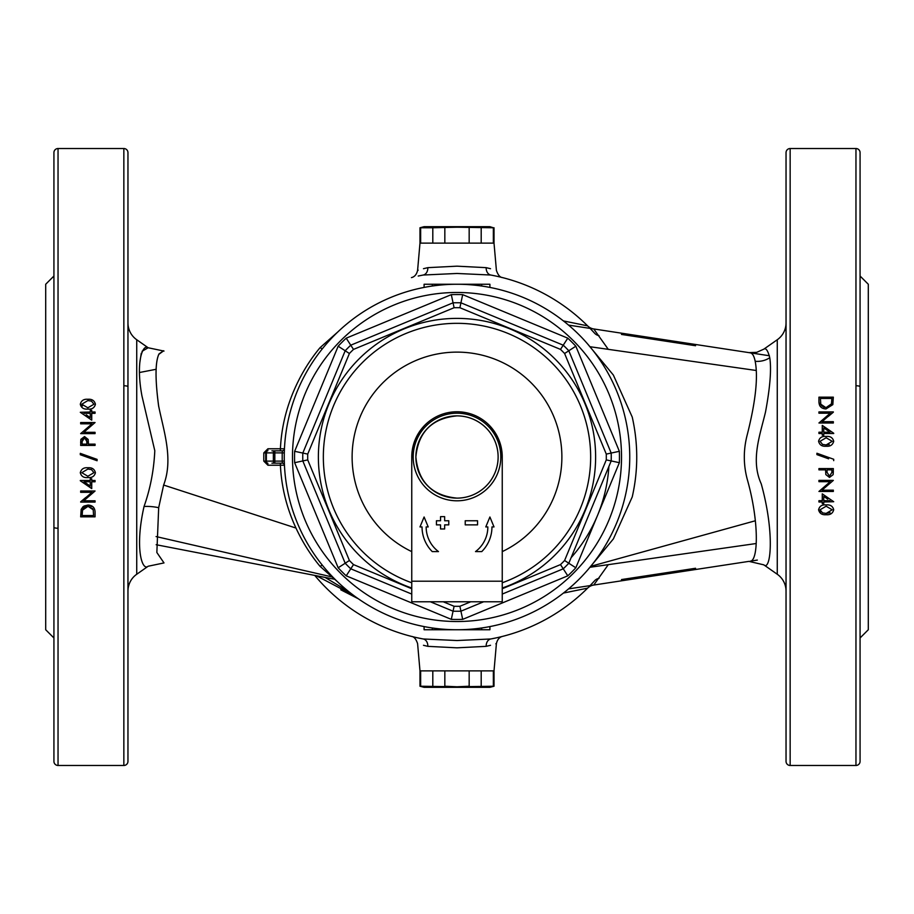 <?xml version="1.0" encoding="UTF-8"?>
<svg xmlns="http://www.w3.org/2000/svg" width="914" height="914" viewBox="0 0 914 914"><rect width="100%" height="100%" fill="white"/><g stroke="black" fill="none" stroke-linecap="round" stroke-linejoin="round"><path stroke-width="1.37" d="M271.915 450.831L282.392 450.831L282.243 452.887L274.828 452.887L274.828 461.113L282.243 461.113L282.392 463.17L271.915 463.17M493.354 686.231L493.354 670.876L419.983 670.876L420.646 670.876L420.646 686.231L419.983 686.231L424.096 687.328L489.904 687.328L494.017 686.231L457 686.78L469.168 686.231L469.168 670.876L481.198 670.876L481.198 686.231M495.822 643.822L496.405 643.639C497.353 639.537 499.41 637.127 502.563 636.384L502.551 636.395M490.532 645.295L486.157 646.347L457 647.832L427.843 646.347L423.468 645.295M444.832 227.769L444.832 243.124L432.802 243.124L432.802 227.769L457 227.22L493.354 227.769L493.354 243.124L494.017 243.124L419.983 243.124L417.595 270.361C416.647 274.463 414.59 276.873 411.437 277.616L411.449 277.605M423.468 268.705L427.843 267.653L457 266.168L486.157 267.653L490.532 268.705M127.96 591.095A20.565 20.565 0 0 1 136.734 574.255L148.171 566.234C142.093 571.524 134.587 548.206 144.035 506.527C150.296 488.83 153.883 470.23 154.797 450.728L141.944 395.911C135.341 360.299 143.235 343.618 148.171 347.766L142.047 351.284M127.96 322.905A20.565 20.565 0 0 0 136.734 339.745L136.734 574.255M158.762 406.833C155.14 380.167 155.14 362.687 158.762 354.404C165.16 349.719 165.251 349.548 159.036 353.878C155.22 361.647 155.06 378.864 158.556 405.53C163.515 430.677 173.649 458.737 163.629 485.048L158.682 507.693L156.854 552.502L164.006 562.921L148.171 566.234M141.27 353.238L139.716 363.212M750.223 352.827L750.223 352.827C752.496 353.25 754.153 356.072 755.181 361.281A20.565 18.566 172.4 0 0 769.759 357.728C771.53 369.21 770.114 387.285 765.521 411.951C760.037 435.133 750.394 460.176 761.225 483.803C775.049 533.525 770.662 571.513 763.841 564.852L777.266 574.255L777.266 339.745A20.565 20.565 0 0 0 786.04 322.905M777.266 339.745L763.841 349.148C765.955 347.731 767.931 350.599 769.759 357.728M786.04 591.095A20.565 20.565 0 0 0 777.266 574.255M127.96 579.944L127.96 653.978L127.96 579.944M790.153 148.525A4.113 4.113 0 0 0 786.04 152.638L786.04 761.362A4.113 4.113 0 0 0 790.153 765.475L790.153 148.525L855.961 148.525A4.113 4.113 0 0 1 860.074 152.638L860.074 761.362A4.113 4.113 0 0 1 855.961 765.475L790.153 765.475M860.074 653.978L860.074 761.362M860.074 637.972L868.3 629.746L868.3 284.254L860.074 276.028M860.074 579.944L860.074 260.022M58.039 765.475L123.847 765.475A4.113 4.113 0 0 0 127.96 761.362L127.96 152.638A4.113 4.113 0 0 0 123.847 148.525L58.039 148.525A4.113 4.113 0 0 0 53.926 152.638L53.926 761.362A4.113 4.113 0 0 0 58.039 765.475L58.039 148.525M53.926 527.287A4.113 0.948 180 0 0 58.039 528.235M53.926 637.972L45.7 629.746L45.7 284.254L53.926 276.028M164.006 351.079L148.171 347.766L136.734 339.745M637.972 335.701L695.554 344.487L621.52 333.187L637.972 335.701L637.972 336.946L621.52 334.444L621.52 333.187M608.278 349.342L593.757 328.96L568.565 325.11L749.743 352.747M568.565 588.89L748.954 561.367L763.841 564.852M757.329 560.088L750.223 561.173C758.197 561.15 759.431 522.123 747.275 479.37C743.322 464.563 743.322 449.654 747.275 434.63C755.627 401.566 758.254 377.116 755.181 361.281M427.843 646.347A8.226 6.021 -79.5 0 0 423.239 638.977L418.201 637.972A185.085 185.085 0 0 1 314.747 575.409A185.085 185.085 0 0 0 423.239 638.977L457 640.531L490.761 638.977A185.085 185.085 0 0 0 587.599 588.148A11.105 11.105 0 0 1 593.757 585.04L608.278 564.658M594.671 333.29A185.085 185.085 0 0 0 590.113 328.4L594.671 333.29A11.105 8.843 138.1 0 0 599.036 335.644M590.113 585.6A185.085 185.085 0 0 0 594.671 580.71L590.113 585.6M563.424 320.928L587.599 325.852A185.085 185.085 0 0 0 490.761 275.023L457 273.469L423.239 275.023L418.201 276.028A8.226 6.935 -102.1 0 0 418.212 276.028M358.311 598.773L340.796 589.816M87.87 409.072C91.971 409.472 94.485 407.861 95.422 404.251C94.508 400.595 91.983 398.938 87.87 399.281C83.745 398.938 81.22 400.595 80.295 404.251C81.243 407.873 83.768 409.483 87.87 409.072M95.056 433.613L95.056 432.322L83.757 432.322L95.056 422.542L80.66 422.542L80.66 423.833L91.994 423.833L80.66 433.613L95.056 433.613M80.295 453.367L80.295 454.726L97.09 460.747L97.09 459.388L80.295 453.367M80.295 480.753L91.731 488.613L91.731 481.781L95.056 481.781L95.056 480.49L91.731 480.49L91.731 478.833L90.258 478.833L90.258 480.49L80.295 480.49L83.048 482.649M95.056 516.844L95.056 512.388C95.045 507.796 92.702 505.339 88.041 505.042L81.175 509.372L80.66 516.844L95.056 516.844M95.056 502.083L95.056 500.792L83.757 500.792L95.056 491.012L80.66 491.012L80.66 492.303L91.994 492.303L80.66 502.083L95.056 502.083M87.87 477.542C91.948 477.953 94.462 476.354 95.422 472.721C94.485 469.053 91.96 467.397 87.87 467.762C83.768 467.397 81.243 469.053 80.295 472.721C81.255 476.365 83.78 477.965 87.87 477.542M80.66 445.426L95.056 445.426L95.056 444.135L88.407 444.135L88.178 439.44L84.522 436.572L80.878 439.326L80.66 445.426M80.295 412.283L91.731 420.143L91.731 413.311L95.056 413.311L95.056 412.02L91.731 412.02L91.731 410.363L90.258 410.363L90.258 412.02L80.295 412.283M826.13 504.928C822.04 504.517 819.527 506.128 818.578 509.749C819.492 513.405 822.006 515.062 826.13 514.719C830.255 515.062 832.78 513.405 833.705 509.749C832.757 506.116 830.232 504.517 826.13 504.928M818.944 480.387L818.944 481.678L830.243 481.678L818.944 491.458L833.34 491.458L833.34 490.167L822.006 490.167L833.34 480.387L818.944 480.387M833.705 460.633L833.705 459.274L816.91 453.253L816.91 454.612L828.632 458.817M833.705 433.247L822.269 425.387L822.269 432.219L818.944 432.219L818.944 433.51L822.269 433.51L822.269 435.167L823.743 435.167L823.743 433.51L833.705 433.51L830.952 431.351M818.944 397.156L818.944 401.612C818.967 406.216 821.298 408.661 825.959 408.958L832.825 404.628L833.34 397.156L818.944 397.156M818.944 411.917L818.944 413.208L830.243 413.208L818.944 422.988L833.34 422.988L833.34 421.697L822.006 421.697L833.34 411.917L818.944 411.917M826.13 436.458C822.063 436.035 819.538 437.646 818.578 441.279C819.515 444.947 822.04 446.603 826.13 446.238C830.232 446.603 832.757 444.947 833.705 441.279C832.745 437.635 830.22 436.035 826.13 436.458M833.34 468.574L818.944 468.574L818.944 469.865L825.593 469.865L825.822 474.56L829.478 477.428L833.122 474.674L833.34 468.574M833.705 501.717L822.269 493.857L822.269 500.689L818.944 500.689L818.944 501.98L822.269 501.98L822.269 503.637L823.743 503.637L823.743 501.98L833.705 501.717M337.917 582.138L320.071 566.349C310.611 555.015 302.58 542.253 295.987 528.063C286.676 508.07 281.478 487.128 280.404 465.226L267.905 465.226L263.792 461.113L263.792 452.887L267.905 448.774L280.404 448.774C281.455 426.987 286.653 406.044 295.987 385.937C302.568 371.747 310.6 358.985 320.071 347.651L337.917 331.862M284.391 450.054L284.448 448.865A2.057 2.057 0 0 1 282.392 450.831A2.057 2.057 0 0 0 284.448 448.865M282.392 463.17A2.057 2.057 0 0 1 284.448 465.135L284.391 463.946M316.358 575.729L353.25 595.117M322.311 565.172A12.339 3.747 -39.7 0 0 320.071 566.349M284.448 465.192L280.404 465.226L280.301 463.17L284.368 463.17M587.599 588.148L563.424 593.072M486.157 646.347A8.226 6.021 79.5 0 1 490.761 638.977L495.799 637.972A8.226 6.935 -102.1 0 1 495.799 637.972M495.799 276.028L490.761 275.023A8.226 6.021 -79.5 0 1 486.157 267.653M587.599 325.852L587.599 325.852A11.105 11.105 0 0 0 593.757 328.96M587.416 343.71L613.351 375.037L632.248 417.092C638.235 443.838 638.235 470.447 632.248 496.908L613.374 538.917L587.416 570.29M637.972 578.299L621.52 580.813L621.52 579.556L637.972 577.054L637.972 578.299L695.554 569.513L695.554 568.268L621.52 579.556M424.096 287.419L424.096 284.254L489.904 284.254L489.904 287.419M489.904 626.581L489.904 629.746L424.096 629.746L424.096 626.581M127.96 386.713A4.113 0.948 0 0 0 123.847 385.765M127.96 334.056L127.96 260.022M860.074 386.713A4.113 0.948 0 0 0 855.961 385.765M571.113 557.689A152.181 152.181 0 0 0 608.884 466.494M322.311 348.828A12.339 3.747 39.7 0 1 320.071 347.651M280.301 450.831L280.404 448.774L284.448 448.808M599.036 578.356A11.105 8.843 -138.1 0 0 594.671 580.71M637.972 577.054L695.554 568.268M695.554 345.732L637.972 336.946L695.554 345.732L695.554 344.487M621.52 334.444L637.972 336.946M418.178 270.178L417.595 270.361M427.843 267.653A8.226 6.021 -100.5 0 1 423.239 275.023M81.175 509.372L83.071 506.653M83.951 506.048L88.041 505.042M82.546 510.126L88.041 506.333L93.217 509.795L93.582 515.553L82.134 515.553L82.546 510.126L82.134 514.548M93.217 509.795L92.485 508.355M91.229 507.179L88.041 506.333M80.66 501.809L85.779 497.513M90.258 481.781L90.258 486.077L84.008 481.781L90.258 481.781M87.858 476.251L81.769 472.687L87.858 469.053L91.48 469.59L93.948 472.687L87.858 476.251M97.09 460.747L90.337 458.325M80.66 442.604L80.878 439.326M88.178 439.44L88.407 443.107M84.522 437.863L86.967 441.611L86.933 444.135L82.134 444.135L82.134 441.496L84.522 437.863L82.226 440.057M86.933 444.135L86.59 439.12M84.008 413.311L90.258 413.311L90.258 417.607L86.224 414.842M89.001 416.75L90.258 417.607M81.769 404.217L87.858 400.583L91.48 401.12L93.948 404.217L87.858 407.781L81.769 404.217L82.386 406.022M819.789 405.793L818.944 401.612M831.454 403.874L825.959 407.667L820.783 404.205L820.418 398.447L831.866 398.447L831.454 403.874L831.866 399.452M825.959 407.667L827.753 407.45M820.783 404.205L821.503 405.645M821.537 405.69L824.302 407.473M833.34 412.191L828.221 416.487M822.269 425.387L827.181 428.769M829.992 432.219L823.743 432.219L823.743 427.923L828.747 431.362M826.142 444.947L822.52 444.41L820.052 441.313L826.142 437.749L832.231 441.313L826.142 444.947L829.226 444.592M816.91 453.253L823.663 455.675M833.34 471.396L833.122 474.674M827.067 469.865L831.866 469.865L831.866 472.504L829.478 476.137L827.033 472.389L827.067 469.865L827.033 472.389M822.269 493.857L824.554 495.434M829.992 500.689L823.743 500.689L823.743 496.393L827.776 499.158M824.999 497.25L823.743 496.393M826.142 513.417L822.52 512.88L820.052 509.784L826.142 506.219L832.231 509.784L826.142 513.417L830.095 512.754M820.052 509.784L820.932 511.92M263.792 461.113L274.828 461.113L274.828 463.17A2.057 1.451 -90 0 1 273.366 461.113L273.366 452.887L266.351 452.887L266.351 461.113A2.057 1.451 -90 0 0 267.802 463.17A2.057 2.057 0 0 1 265.745 461.113L265.745 452.887A2.057 2.057 0 0 1 267.802 450.831L267.905 448.774M273.366 452.887A2.057 1.451 -90 0 1 274.828 450.831L274.828 452.887L273.366 452.887M263.792 452.887L266.351 452.887A2.057 1.451 -90 0 1 267.802 450.831M284.3 452.933L282.243 452.887A174.803 174.803 0 0 0 282.243 461.113L284.3 461.067M267.802 463.17L267.905 465.226M411.768 458.028A45.243 45.243 0 0 1 457 411.757A45.243 45.243 0 0 1 502.232 458.028M502.243 588.73L560.499 564.601A149.302 149.302 0 0 0 564.601 560.499L606.279 459.902L611.192 460.93L568.805 563.253L575.831 567.788A162.464 162.464 0 0 1 567.788 575.831L462.69 619.361L460.93 611.192A154.238 154.238 0 0 1 453.07 611.192L430.357 601.778M443.244 601.778L454.098 606.279L451.31 619.361L346.212 575.831L353.501 564.601L411.757 588.73M457 284.254A172.746 172.746 0 0 1 629.746 457A172.746 172.746 0 0 1 457 629.746A172.746 172.746 0 0 1 284.254 457A172.746 172.746 0 0 1 457 284.254A172.746 172.746 0 0 0 284.254 457A172.746 172.746 0 0 0 457 629.746M502.243 582.778A133.673 133.673 0 0 0 457 323.328A133.673 133.673 0 0 0 411.757 582.778A133.673 133.673 0 0 1 457 323.328M411.757 594.077L350.748 568.805A154.238 154.238 0 0 1 345.195 563.253L302.808 460.93A154.238 154.238 0 0 1 302.808 453.07L345.195 350.748A154.238 154.238 0 0 1 350.748 345.195L453.07 302.808A154.238 154.238 0 0 1 460.93 302.808L563.253 345.195A154.238 154.238 0 0 1 568.805 350.748L611.192 453.07A154.238 154.238 0 0 1 611.192 460.93L619.361 462.69L575.831 567.788M560.499 564.601L563.253 568.805L502.243 594.077M483.643 601.778L460.93 611.192A154.238 154.238 0 0 1 457 611.238M454.098 606.279A149.302 149.302 0 0 0 459.902 606.279L460.93 611.192M346.212 575.831A162.464 162.464 0 0 1 338.169 567.788L349.399 560.499A149.302 149.302 0 0 0 353.501 564.601M338.169 567.788L294.639 462.69L307.721 459.902L349.399 560.499M564.601 560.499L568.805 563.253A154.238 154.238 0 0 1 563.253 568.805L567.788 575.831M294.639 462.69A162.464 162.464 0 0 1 294.639 451.31L307.721 454.098A149.302 149.302 0 0 0 307.721 459.902M294.639 451.31L338.169 346.212L349.399 353.501L307.721 454.098M606.279 459.902A149.302 149.302 0 0 0 606.279 454.098L619.361 451.31A162.464 162.464 0 0 1 619.361 462.69M345.195 350.748A154.238 154.238 0 0 1 350.748 345.195L353.501 349.399A149.302 149.302 0 0 0 349.399 353.501M606.279 454.098L564.601 353.501L575.831 346.212L619.361 451.31M350.748 345.195L346.212 338.169L451.31 294.639L454.098 307.721L353.501 349.399M564.601 353.501A149.302 149.302 0 0 0 560.499 349.399L567.788 338.169A162.464 162.464 0 0 1 575.831 346.212M453.07 302.808A154.238 154.238 0 0 1 460.93 302.808L459.902 307.721A149.302 149.302 0 0 0 454.098 307.721M460.93 302.808L462.69 294.639L567.788 338.169M432.802 686.231L432.802 670.876L444.832 670.876L444.832 686.231L457 686.78L420.646 686.231M457 498.119A41.119 41.119 0 0 0 498.119 457A41.119 41.119 0 0 0 457 415.881A41.119 41.119 0 0 0 415.881 457C418.304 481.986 432.014 495.696 457 498.13A41.13 41.13 0 0 0 498.13 457A41.13 41.13 0 0 0 457 415.87C432.014 418.304 418.304 432.014 415.87 457A41.119 41.119 0 0 0 457 498.119A41.13 41.13 0 0 1 415.87 457A41.13 41.13 0 0 1 457 415.87M457 500.803A43.803 43.803 0 0 0 500.803 457A43.803 43.803 0 0 0 457 413.197A43.803 43.803 0 0 0 413.197 457A43.803 43.803 0 0 0 457 500.803M465.226 520.752L465.226 524.865L477.565 524.865L477.565 520.752L465.226 520.752M440.548 516.639L440.548 520.752L436.435 520.752L436.435 524.865L440.548 524.865L440.548 528.978L444.661 528.978L444.661 524.865L448.774 524.865L448.774 520.752L444.661 520.752L444.661 516.639L440.548 516.639M502.243 581.213L502.243 601.778L411.757 601.778L411.757 581.213L502.243 581.213L502.243 459.057A45.243 45.243 0 0 0 488.784 426.861M425.216 426.861A45.243 45.243 0 0 0 411.757 459.057L411.757 581.213M475.509 551.599L481.758 551.599A34.961 34.961 0 0 0 491.961 526.921L494.017 526.921L489.904 516.993L485.791 526.921L487.848 526.921A30.848 30.848 0 0 1 475.509 551.599M426.153 526.921A30.848 30.848 0 0 0 438.492 551.599L432.242 551.599A34.961 34.961 0 0 1 422.039 526.921L419.983 526.921L424.096 516.993L428.209 526.921L426.153 526.921M419.983 227.769L420.646 227.769L420.646 243.124L419.983 243.124L419.983 227.769L424.096 226.672L489.904 226.672L493.354 227.769M481.198 227.769L481.198 243.124L469.168 243.124L469.168 227.769M420.646 227.769L432.802 227.769M158.682 507.693A20.565 6.718 10.3 0 0 144.035 506.527M590.752 566.326L755.352 520.763M156.077 536.564L332.856 577.122M855.961 765.475L855.961 148.525M123.847 765.475L123.847 148.525M295.987 528.063L163.629 485.048M432.322 284.254L432.322 286.025M481.678 286.025L481.678 284.254M481.678 629.746L481.678 627.975M432.322 627.975L432.322 629.746M462.69 619.361A162.464 162.464 0 0 1 451.31 619.361M411.757 588.022A138.608 138.608 0 0 1 457 318.392A138.608 138.608 0 0 1 502.243 588.022M457 621.52A164.52 164.52 0 0 0 621.52 457A164.52 164.52 0 0 0 457 292.48A164.52 164.52 0 0 0 292.48 457A164.52 164.52 0 0 0 457 621.52M502.243 551.622A104.882 104.882 0 0 0 457 352.118A104.882 104.882 0 0 0 411.757 551.622M302.808 460.93A154.238 154.238 0 0 1 302.808 453.07M350.748 568.805A154.238 154.238 0 0 1 345.195 563.253M568.805 563.253A154.238 154.238 0 0 1 563.253 568.805M611.192 453.07A154.238 154.238 0 0 1 611.192 460.93M563.253 345.195A154.238 154.238 0 0 1 568.805 350.748M560.499 349.399L459.902 307.721M459.902 606.279L470.756 601.778M338.169 346.212A162.464 162.464 0 0 1 346.212 338.169M451.31 294.639A162.464 162.464 0 0 1 462.69 294.639M494.017 686.231L494.017 670.876L496.405 643.639M494.017 227.769L494.017 243.124L496.405 270.361C497.947 274.977 500.004 277.388 502.563 277.616L502.563 277.616M763.841 349.148L756.735 352.324L748.954 352.633L769.394 355.752L748.954 352.633M756.186 370.478L589.976 346.726M139.636 372.478L156.168 369.279M335.038 579.339L156.168 544.721M756.186 543.522L589.976 567.274M325.053 577.408L348.828 591.689M419.983 686.231L419.983 670.876L417.595 643.639C416.053 639.023 413.996 636.612 411.437 636.384L411.437 636.384"/></g></svg>
